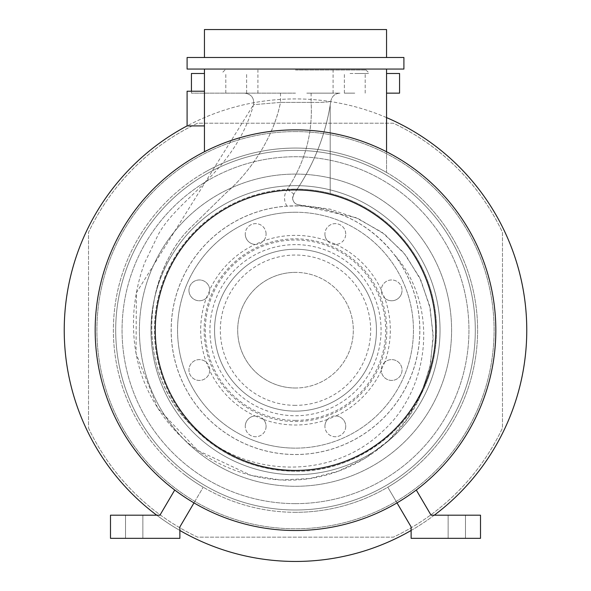 <?xml version="1.0" encoding="UTF-8"?>
<svg xmlns="http://www.w3.org/2000/svg" width="591" height="591" viewBox="0 0 591 591"><rect width="100%" height="100%" fill="white"/><g stroke="black" fill="none" stroke-linecap="round" stroke-linejoin="round"><path stroke-width="0.44" stroke-dasharray="2.96 2.22" d="M295.5 212.243A117.941 117.941 0 0 1 413.441 330.192A117.941 117.941 0 0 1 295.5 448.133A117.941 117.941 0 0 0 413.441 330.192A117.941 117.941 0 0 0 295.5 212.243A117.941 117.941 0 0 0 177.559 330.192A117.941 117.941 0 0 0 295.5 448.133A117.941 117.941 0 0 1 177.559 330.192A117.941 117.941 0 0 1 295.5 212.243M399.568 93.149L386.558 93.149M295.5 70.019L366.036 70.019L295.5 70.019M399.568 73.491L386.558 73.491M236.223 93.149L246.632 93.149L236.223 93.149M350.049 73.491L369.501 73.491L350.049 73.491M354.777 93.149L344.368 93.149L354.777 93.149M327.54 240.951A10.409 10.409 0 0 1 324.917 234.043A10.409 10.409 0 0 0 335.326 244.452A10.409 10.409 0 0 0 345.735 234.043A10.409 10.409 0 0 1 335.947 244.43L327.54 240.951A94.819 94.819 0 0 0 263.46 240.951L255.053 244.43A10.409 10.409 0 0 1 245.265 234.043A10.409 10.409 0 0 0 255.674 244.452A10.409 10.409 0 0 0 266.083 234.043A10.409 10.409 0 0 1 263.46 240.951M384.741 298.152L381.239 290.366A10.409 10.409 0 0 0 391.648 300.775A10.409 10.409 0 0 0 402.05 290.366A10.409 10.409 0 0 1 384.741 298.152A94.819 94.819 0 0 1 384.741 362.231A10.409 10.409 0 0 1 402.05 370.01A10.409 10.409 0 0 1 391.959 380.419A10.409 10.409 0 0 1 381.254 370.638L381.239 370.01A10.409 10.409 0 0 0 391.648 380.419A10.409 10.409 0 0 0 402.05 370.01A10.409 10.409 0 0 0 391.648 359.609A10.409 10.409 0 0 0 381.239 370.01L384.741 362.231M345.735 426.333A10.409 10.409 0 0 1 335.326 436.742A10.409 10.409 0 0 1 324.917 426.333A10.409 10.409 0 0 0 335.326 436.742A10.409 10.409 0 0 0 345.735 426.333A10.409 10.409 0 0 0 335.326 415.931A10.409 10.409 0 0 0 324.917 426.333A10.409 10.409 0 0 1 327.54 419.425L335.947 415.946A10.409 10.409 0 0 1 345.735 426.333M266.083 426.333A10.409 10.409 0 0 1 255.674 436.742A10.409 10.409 0 0 1 245.265 426.333A10.409 10.409 0 0 0 255.674 436.742A10.409 10.409 0 0 0 266.083 426.333A10.409 10.409 0 0 0 255.674 415.931A10.409 10.409 0 0 0 245.265 426.333A10.409 10.409 0 0 1 255.053 415.946L263.46 419.425A10.409 10.409 0 0 1 266.083 426.333M209.746 370.638A10.409 10.409 0 0 1 199.041 380.419A10.409 10.409 0 0 1 188.95 370.01A10.409 10.409 0 0 0 199.352 380.419A10.409 10.409 0 0 0 209.761 370.01L209.746 370.638A94.819 94.819 0 0 0 255.053 415.946M206.259 298.152A10.409 10.409 0 0 1 188.95 290.366A10.409 10.409 0 0 0 199.352 300.775A10.409 10.409 0 0 0 209.761 290.366L206.259 298.152A94.819 94.819 0 0 0 206.259 362.231L209.761 370.01A10.409 10.409 0 0 0 199.352 359.609A10.409 10.409 0 0 0 188.95 370.01A10.409 10.409 0 0 1 206.259 362.231M295.5 249.247A80.945 80.945 0 0 0 214.555 330.192A80.945 80.945 0 0 0 295.5 411.129A80.945 80.945 0 0 1 214.555 330.192A80.945 80.945 0 0 1 295.5 249.247A80.945 80.945 0 0 1 376.445 330.192A80.945 80.945 0 0 1 295.5 411.129A80.945 80.945 0 0 0 376.445 330.192A80.945 80.945 0 0 0 295.5 249.247A80.945 80.945 0 0 1 376.445 330.192A80.945 80.945 0 0 1 295.5 411.129A80.945 80.945 0 0 1 214.555 330.192A80.945 80.945 0 0 1 295.5 249.247A80.945 80.945 0 0 1 376.445 330.192A80.945 80.945 0 0 1 295.5 411.129A80.945 80.945 0 0 0 376.445 330.192A80.945 80.945 0 0 0 295.5 249.247M295.5 205.89A124.302 124.302 0 0 1 419.802 330.192A124.302 124.302 0 0 1 295.5 454.494A124.302 124.302 0 0 1 171.198 330.192A124.302 124.302 0 0 1 295.5 205.89A124.302 124.302 0 0 1 419.802 330.192A124.302 124.302 0 0 1 295.5 454.494A124.302 124.302 0 0 1 171.198 330.192A124.302 124.302 0 0 1 295.5 205.89M295.5 205.838A124.346 124.346 0 0 1 419.846 330.192A124.346 124.346 0 0 1 295.5 454.538A124.346 124.346 180 0 1 171.227 334.491A124.346 124.346 180 0 1 286.908 206.141L299.327 205.897C338.192 207.877 369.803 224.078 394.16 254.499A124.346 124.346 180 0 1 295.5 454.538A124.346 124.346 0 0 1 171.154 330.192A124.346 124.346 0 0 1 295.5 205.838M295.5 388.006A57.815 57.815 0 0 1 237.685 330.192A57.815 57.815 0 0 1 295.5 272.377A57.815 57.815 -0 0 0 237.685 330.192A57.815 57.815 -0 0 0 295.5 388.006A57.815 57.815 -0 0 0 353.315 330.192A57.815 57.815 -0 0 0 295.5 272.377A57.815 57.815 0 0 1 353.315 330.192A57.815 57.815 0 0 1 295.5 388.006M295.5 189.12A141.072 141.072 0 0 1 436.572 330.192A141.072 141.072 0 0 1 295.5 471.256C346.806 472.29 398.127 440.251 420.6 395.379C399.553 445.03 344.317 481.768 284.692 480.128C254.536 479.434 224.839 468.508 204.759 455.218C182.072 440.893 163.988 420.999 150.506 395.534C136.942 369.863 131.49 340.785 134.15 308.295C136.019 291.489 139.55 276.27 144.743 262.648L158.203 234.723C178.172 197.453 234.716 172.624 253.583 104.673L280.503 102.398C273.131 138.848 249.661 172.483 225.88 193.102L192.888 225.407C183.217 234.25 175.18 245.029 168.767 257.742C139.971 312.063 148.031 383.404 191.085 425.055C219.46 455.181 254.263 470.584 295.5 471.256A141.072 141.072 0 0 1 154.428 330.192A141.072 141.072 0 0 1 295.5 189.12L287.263 189.371C304.867 162.724 312.824 133.736 311.117 102.398C323.1 102.509 329.675 102.066 330.834 101.068C325.796 134.947 313.474 165.938 293.882 194.033A215.752 215.752 0 0 0 330.192 105.22A215.752 215.752 0 0 1 297.221 189.127L295.5 189.12M286.908 206.141C283.636 200.482 283.754 194.897 287.256 189.379C304.904 162.599 312.853 133.603 311.117 102.398C323.129 102.502 329.697 102.058 330.834 101.068C331.935 96.17 334.986 93.526 339.988 93.149L311.117 93.149L339.988 93.149C334.986 93.526 331.935 96.17 330.834 101.068C326.158 132.798 314.951 162.156 297.221 189.127A141.072 141.072 0 0 1 420.6 395.379L429.871 367.314L433.21 337.926L430.211 308.443L420.918 280.282L405.596 255.002L384.519 234.147L358.574 218.833L330.192 209.162L299.349 204.951A6.937 6.937 0 0 1 293.882 194.033L292.619 198.022C293.003 202.137 295.249 204.449 299.349 204.951L355.789 217.606L382.067 232.329L403.69 252.623L419.603 277.489L429.524 305.377L433.188 334.757L430.521 364.182L421.893 392.417L407.738 418.258L388.531 440.539L365.024 458.35L338.377 471.19L309.758 478.547L280.333 479.951L251.197 475.423L197.882 450.556L157.716 408.108L136.033 353.425L136.381 292.744L253.583 104.673C254.315 97.936 251.323 94.095 244.615 93.149C251.323 94.095 254.315 97.936 253.583 104.673L280.503 102.398C273.419 138.279 249.683 172.402 226.427 192.57L189.098 229.123C179.339 238.801 171.028 251.64 164.158 267.642C139.557 323.336 152.035 389.979 195.215 429.088C244.393 477.587 331.595 481.14 382.887 431.061C430.979 387.873 438.936 303.907 394.16 254.499M204.442 73.491L191.432 73.491M295.5 238.838A91.346 91.346 0 0 1 386.846 330.192A91.346 91.346 0 0 1 295.5 421.538A91.346 91.346 0 0 1 204.154 330.192A91.346 91.346 0 0 1 295.5 238.838M335.947 244.43A94.819 94.819 0 0 1 381.254 289.745A10.409 10.409 0 0 1 391.959 279.964A10.409 10.409 0 0 1 402.05 290.366A10.409 10.409 0 0 0 391.648 279.957A10.409 10.409 0 0 0 381.239 290.366L381.254 289.745M381.254 370.638A94.819 94.819 0 0 1 335.947 415.946M327.54 419.425A94.819 94.819 0 0 1 263.46 419.425M295.5 185.648A144.536 144.536 0 0 1 440.036 330.192A144.536 144.536 0 0 1 295.5 474.728A144.536 144.536 0 0 1 150.964 330.192A144.536 144.536 0 0 1 295.5 185.648A144.536 144.536 0 0 1 440.036 330.192A144.536 144.536 0 0 1 295.5 474.728A144.536 144.536 0 0 1 150.964 330.192A144.536 144.536 0 0 1 295.5 185.648M209.746 289.745L209.761 290.366A10.409 10.409 0 0 0 199.352 279.957A10.409 10.409 0 0 0 188.95 290.366A10.409 10.409 0 0 1 199.041 279.964A10.409 10.409 0 0 1 209.746 289.745A94.819 94.819 0 0 1 255.053 244.43M266.083 234.043A10.409 10.409 0 0 0 255.674 223.634A10.409 10.409 0 0 0 245.265 234.043A10.409 10.409 0 0 1 255.674 223.634A10.409 10.409 0 0 1 266.083 234.043M345.735 234.043A10.409 10.409 0 0 0 335.326 223.634A10.409 10.409 0 0 0 324.917 234.043A10.409 10.409 0 0 1 335.326 223.634A10.409 10.409 0 0 1 345.735 234.043M299.327 205.897L299.349 204.951C295.249 204.449 293.003 202.137 292.619 198.022L293.882 194.033L287.256 189.379A141.072 141.072 180 0 0 191.085 425.055M354.777 73.491L365.186 73.491L354.777 73.491M295.5 93.149L191.432 93.149L295.5 93.149M330.192 193.449L330.192 105.22L330.192 193.449M280.503 93.149L280.503 102.398L280.503 93.149M311.117 93.149L311.117 102.398L311.117 93.149M306.788 93.149L333.08 93.149L306.788 93.149M88.524 428.054A228.946 228.946 0 0 0 197.638 537.167L393.362 537.167A228.946 228.946 0 0 0 502.476 428.054L502.476 232.329A228.946 228.946 0 0 0 393.362 123.209L197.638 123.209A228.946 228.946 0 0 0 88.524 232.329L88.524 428.054A228.946 228.946 0 0 0 197.638 537.167L393.362 537.167A228.946 228.946 0 0 0 502.476 428.054L502.476 232.329A228.946 228.946 0 0 0 393.362 123.209L197.638 123.209A228.946 228.946 0 0 0 88.524 232.329L88.524 428.054M187.096 91.221L187.096 125.905A231.258 231.258 0 0 1 386.558 117.609M204.442 108.567L204.442 91.221L204.442 108.567M456.806 538.327L465.479 538.327L456.806 538.327M456.806 515.197L465.479 515.197L456.806 515.197M134.194 538.327L125.521 538.327L134.194 538.327M134.194 515.197L125.521 515.197L134.194 515.197M179.871 530.467A231.258 231.258 0 0 1 156.741 515.197M295.5 561.45A231.258 231.258 0 0 1 64.242 330.192A231.258 231.258 0 0 1 295.5 98.926A231.258 231.258 0 0 1 526.758 330.192A231.258 231.258 0 0 1 295.5 561.45M295.5 509.996A179.804 179.804 0 0 1 115.696 330.192A179.804 179.804 0 0 1 295.5 150.387A179.804 179.804 0 0 1 475.304 330.192A179.804 179.804 0 0 1 295.5 509.996A179.804 179.804 0 0 1 115.696 330.192A179.804 179.804 0 0 1 295.5 150.387A179.804 179.804 0 0 1 475.304 330.192A179.804 179.804 0 0 1 295.5 509.996M295.5 131.594A198.598 198.598 0 0 1 494.098 330.192A198.598 198.598 0 0 1 295.5 528.782A198.598 198.598 0 0 1 96.902 330.192A198.598 198.598 0 0 1 295.5 131.594A198.598 198.598 0 0 1 494.098 330.192A198.598 198.598 0 0 1 295.5 528.782A198.598 198.598 0 0 1 96.902 330.192A198.598 198.598 0 0 1 295.5 131.594M295.5 530.519A200.327 200.327 0 0 1 95.173 330.192A200.327 200.327 0 0 1 295.5 129.857A200.327 200.327 0 0 1 495.827 330.192A200.327 200.327 0 0 1 295.5 530.519M295.5 405.352A75.16 75.16 0 0 1 220.34 330.192A75.16 75.16 0 0 1 295.5 255.031A75.16 75.16 0 0 1 370.66 330.192A75.16 75.16 0 0 1 295.5 405.352M295.5 174.086A156.098 156.098 0 0 1 451.598 330.192A156.098 156.098 0 0 1 295.5 486.29A156.098 156.098 0 0 1 139.402 330.192A156.098 156.098 0 0 1 295.5 174.086A156.098 156.098 0 0 1 451.598 330.192A156.098 156.098 0 0 1 295.5 486.29A156.098 156.098 0 0 1 139.402 330.192A156.098 156.098 0 0 1 295.5 174.086M295.5 503.635A173.444 173.444 0 0 1 122.056 330.192A173.444 173.444 0 0 1 295.5 156.741A173.444 173.444 0 0 1 468.944 330.192A173.444 173.444 0 0 1 295.5 503.635A173.444 173.444 0 0 1 122.056 330.192A173.444 173.444 0 0 1 295.5 156.741A173.444 173.444 0 0 1 468.944 330.192A173.444 173.444 0 0 1 295.5 503.635M174.729 490.02L159.932 515.197L110.495 515.197L110.495 538.327L179.871 538.327L179.871 526.913L203.215 487.198A182.117 182.117 0 0 1 184.03 474.204A182.117 182.117 0 0 0 203.215 487.198L193.988 502.897M295.5 512.308A182.117 182.117 0 0 1 113.383 330.192A182.117 182.117 0 0 1 295.5 148.068A182.117 182.117 0 0 0 204.442 172.469A182.117 182.117 0 0 1 477.617 330.192A182.117 182.117 0 0 1 295.5 512.308A182.117 182.117 0 0 1 113.383 330.192A182.117 182.117 0 0 1 295.5 148.068A182.117 182.117 0 0 1 477.617 330.192A182.117 182.117 0 0 1 295.5 512.308M204.442 151.754L204.442 69.058L386.558 69.058L386.558 172.469A182.117 182.117 0 0 0 295.5 148.068A182.117 182.117 0 0 1 386.558 172.469L386.558 151.754M397.012 502.897L387.785 487.198A182.117 182.117 0 0 0 406.97 474.204A182.117 182.117 0 0 1 387.785 487.198L411.129 526.913L411.129 538.327L480.505 538.327L480.505 515.197L431.068 515.197L416.271 490.02M386.558 57.497L386.558 29.55L204.442 29.55L204.442 57.497L386.558 57.497L204.442 57.497M434.259 515.197A231.258 231.258 0 0 1 411.129 530.467M386.558 69.058L204.442 69.058M403.904 57.497L187.096 57.497L187.096 69.058L403.904 69.058L403.904 57.497M295.5 420.378A90.194 90.194 0 0 1 205.306 330.192A90.194 90.194 0 0 1 295.5 239.998A90.194 90.194 0 0 1 385.694 330.192A90.194 90.194 0 0 1 295.5 420.378M295.5 244.622A85.569 85.569 0 0 0 209.931 330.192A85.569 85.569 0 0 0 295.5 415.754A85.569 85.569 0 0 0 381.069 330.192A85.569 85.569 0 0 0 295.5 244.622M311.117 102.398L280.503 102.398L311.117 102.398M257.92 93.149L257.92 70.019M225.814 93.149L225.814 73.491L225.814 93.149M344.368 93.149L344.368 73.491L344.368 93.149M366.036 70.019L369.501 73.491M224.964 70.019L221.499 73.491M191.432 93.149L191.432 91.221M365.186 93.149L365.186 73.491L365.186 93.149M246.632 93.149L246.632 73.491L246.632 93.149M333.08 93.149L333.08 70.019M465.479 515.197L465.479 538.327L465.479 515.197M142.867 515.197L142.867 538.327L142.867 515.197M125.521 515.197L125.521 538.327L125.521 515.197M448.133 515.197L448.133 538.327L448.133 515.197"/><path stroke-width="0.89" d="M386.558 93.149L399.568 93.149L399.568 73.491L386.558 73.491M191.432 91.221L191.432 73.491L204.442 73.491M156.741 515.197A231.258 231.258 0 0 1 187.096 125.905L187.096 91.221L204.442 91.221M411.129 530.467A231.258 231.258 0 0 1 179.871 530.467M295.5 530.519A200.327 200.327 0 0 1 95.173 330.192A200.327 200.327 0 0 1 295.5 129.857A200.327 200.327 0 0 1 495.827 330.192A200.327 200.327 0 0 1 295.5 530.519M295.5 470.421A140.23 140.23 0 0 1 155.27 330.192A140.23 140.23 0 0 1 295.5 189.955A140.23 140.23 0 0 1 435.73 330.192A140.23 140.23 0 0 1 295.5 470.421M204.442 69.058L204.442 151.754M193.988 502.897L179.871 526.913L179.871 538.327L110.495 538.327L110.495 515.197L159.932 515.197L174.729 490.02M386.558 57.497L386.558 29.55L204.442 29.55L204.442 57.497M386.558 117.609A231.258 231.258 0 0 1 434.259 515.197M386.558 69.058L386.558 151.754M187.096 57.497L403.904 57.497L403.904 69.058L187.096 69.058L187.096 57.497M397.012 502.897L411.129 526.913L411.129 538.327L480.505 538.327L480.505 515.197L431.068 515.197L416.271 490.02M187.096 125.905L204.442 125.905"/></g></svg>
